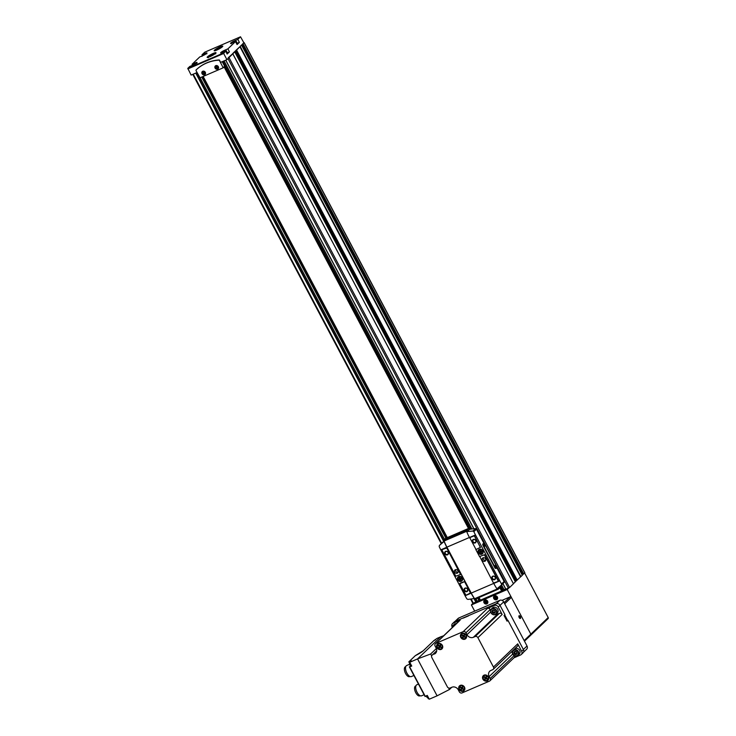 <?xml version="1.0" encoding="UTF-8"?>
<svg xmlns="http://www.w3.org/2000/svg" width="736" height="736" viewBox="0 0 736 736"><rect width="100%" height="100%" fill="white"/><g stroke="black" fill="none" stroke-linecap="round" stroke-linejoin="round"><path stroke-width="1.1" d="M202.961 71.622A1.573 1.371 46.3 0 1 205.16 73.204A1.573 1.371 46.3 0 1 202.943 74.161A1.573 1.371 46.3 0 1 202.961 71.622M202.602 72.846L203.136 73.848L204.222 74.005L204.764 73.149L204.231 72.137L203.154 71.99L202.602 72.846L203.458 72.027M215.988 66.019A1.573 1.371 46.3 0 1 218.187 67.602A1.573 1.371 46.3 0 1 215.97 68.558A1.573 1.371 46.3 0 1 215.988 66.019M215.63 67.234L216.163 68.246L217.249 68.402L217.792 67.546L217.258 66.534L216.172 66.378L215.63 67.234L216.476 66.424M202.934 71.364A1.785 1.555 46.3 0 1 205.436 73.168A1.785 1.555 46.3 0 1 202.915 74.244A1.785 1.555 46.3 0 1 202.934 71.364M202.759 71.245A2.006 1.748 46.3 0 1 205.556 73.269A2.006 1.748 46.3 0 1 202.74 74.483A2.006 1.748 46.3 0 1 202.759 71.245M215.961 65.762A1.785 1.555 46.3 0 1 218.463 67.556A1.785 1.555 46.3 0 1 215.942 68.641A1.785 1.555 46.3 0 1 215.961 65.762M215.786 65.642A2.006 1.748 46.3 0 1 218.583 67.657A2.006 1.748 46.3 0 1 215.768 68.871A2.006 1.748 46.3 0 1 215.786 65.642M486.395 601.073L486.928 602.085L486.386 602.94L485.3 602.784L484.766 601.772L485.309 600.916L486.395 601.073M485.125 600.558A1.573 1.371 46.3 0 1 487.315 602.14A1.573 1.371 46.3 0 1 485.107 603.097A1.573 1.371 46.3 0 1 485.125 600.558M496.165 596.868L496.699 597.88L496.156 598.736L495.07 598.58L494.537 597.577L495.08 596.721L496.165 596.868M494.886 596.353A1.573 1.371 46.3 0 1 497.085 597.936A1.573 1.371 46.3 0 1 494.877 598.892A1.573 1.371 46.3 0 1 494.886 596.353M224.02 51.713L222.999 52.182M223.864 51.41L224.903 51.06L223.661 51.897M233.947 42.228L232.797 42.522M233.781 41.924L234.6 41.639M233.588 42.403L234.655 41.704M204.608 54.777L203.55 55.32M204.479 54.538L205.298 54.252M194.681 64.262L193.559 64.658M194.552 64.023L195.371 63.738M222.438 46.736A4.867 0.736 152.1 0 1 218.095 49.468A4.867 0.736 152.1 0 1 214.277 50.793A4.867 0.736 152.1 0 1 218.132 47.785A4.867 0.736 152.1 0 1 222.787 46.285A4.867 0.736 152.1 0 1 222.438 46.736M207.497 56.801A5.005 0.754 -27.9 0 0 207.147 57.39A5.005 0.754 -27.9 0 0 211.922 55.715A5.005 0.754 -27.9 0 0 215.998 52.707A5.005 0.754 -27.9 0 0 212.299 53.829A5.005 0.754 -27.9 0 0 207.497 56.801M204.728 52.201L201.986 54.795L205.243 53.388A3.257 0.497 152.1 0 1 206.972 52.964A3.257 0.497 152.1 0 1 202.943 55.596L199.686 56.994L192.068 64.28L195.325 62.873A3.257 0.497 152.1 0 1 197.046 62.459A3.257 0.497 152.1 0 1 193.025 65.081L189.768 66.479L187.8 68.356L191.112 75.072L197.036 72.524M225.584 51.069L223.67 53.489L226.927 59.662L243.883 42.789L240.516 36.8L237.811 39.376L234.554 40.784A3.257 0.497 152.1 0 0 230.524 43.406A3.257 0.497 152.1 0 0 232.245 42.982L235.502 41.584L227.884 48.861L224.627 50.269A3.257 0.497 152.1 0 0 220.607 52.891A3.257 0.497 152.1 0 0 222.327 52.468L225.584 51.069L227.157 54.041L229.457 51.842L227.884 48.861M202.409 55.577L201.986 54.795M192.482 65.062L192.068 64.28M237.25 43.268L239.384 42.357L237.084 44.556L235.502 41.584M239.384 42.357L237.811 39.376M243.846 42.725L242.586 44.031M241.252 45.31L239.991 46.644L520.683 576.785L522.293 575.294M239.991 46.644L236.201 50.14M544.392 622.076L543.334 623.088M547.851 618.774A1.003 0.874 -133.7 0 0 548.2 617.55L524.658 573.077M530.49 635.37A1.003 0.874 -133.7 0 0 530.84 634.147L507.214 589.536L471.399 604.946L474.683 611.147M534.474 631.562L533.416 632.574M484.794 600.042A2.199 1.923 46.3 0 1 487.876 602.26A2.199 1.923 46.3 0 1 484.776 603.594A2.199 1.923 46.3 0 1 484.794 600.042M494.564 595.838A2.199 1.923 46.3 0 1 497.646 598.055A2.199 1.923 46.3 0 1 494.537 599.389A2.199 1.923 46.3 0 1 494.564 595.838M471.399 604.946L472.944 603.253M234.563 51.704L232.677 53.627L513.452 583.768L509.57 587.494L505.825 589.269L502.89 583.62M515.338 581.817L513.424 583.703M239.899 46.708L520.591 576.849L515.347 581.762M524.74 572.801L522.247 575.156M232.76 53.636L513.452 583.768L232.76 53.645L228.169 57.822M473.993 598.543A30.038 13.984 66.7 0 0 474.214 598.883A1.003 0.469 66.7 0 0 474.858 599.279A1.003 0.469 66.7 0 0 474.922 599.233L476.266 601.772L473.036 603.373M478.547 597.687L479.992 600.41L479.145 600.769L477.655 598.064M202.676 76.654L446.844 537.795M507.214 589.536L508.861 587.963M501.759 590.925L480.442 600.153L479.026 597.476M500.655 585.736L503.047 590.244L501.814 591.017L499.992 587.586M478.869 600.466L476.266 601.772M505.65 588.938L503.047 590.244M224.25 66.801L468.657 528.402M202.943 76.544L447.102 537.676M478.814 597.568L480.203 600.208M523.278 574.172L522.017 574.715M516.893 580.281L515.145 581.376M203.154 76.452L447.313 537.584M224.14 66.912L468.519 528.457M499.882 587.687L501.639 591.008M224.103 66.939L468.482 528.476M499.845 587.724L501.602 591.045M226.927 59.662L220.745 62.321L219.521 60.61A0.754 0.653 -133.7 0 0 218.767 60.168A45.062 39.293 -133.7 0 0 196.162 69.892L196.162 69.892A0.754 0.653 -133.7 0 0 196.07 70.693L200.026 77.795L223.192 67.813L219.521 60.61M196.374 69.69L196.374 69.69A45.062 39.293 46.3 0 1 218.978 59.966A0.754 0.653 46.3 0 1 219.733 60.407M223.229 67.767L224.636 66.249L222.226 61.686M227.332 52.753L229.457 51.842M225.704 51.299L226.237 50.692L227.488 53.056L226.955 53.654M235.63 41.814L236.155 41.207L237.406 43.562L236.872 44.169M210.726 56.194L209.769 56.46L210.413 55.844L213.744 54.335L210.726 56.194M494.877 596.132A1.748 1.527 46.3 0 1 497.324 597.89A1.748 1.527 46.3 0 1 494.859 598.957A1.748 1.527 46.3 0 1 494.877 596.132M485.107 600.328A1.748 1.527 46.3 0 1 487.554 602.094A1.748 1.527 46.3 0 1 485.088 603.161A1.748 1.527 46.3 0 1 485.107 600.328M495.07 598.58L496.542 598.129M494.537 597.577L495.135 596.997L495.668 598.009M485.3 602.784L486.772 602.333M484.766 601.772L485.374 601.202L485.907 602.214M216.163 68.246L217.672 67.316M216.789 66.47L217.203 67.252M203.136 73.848L204.645 72.919M203.771 72.073L204.185 72.855M217.405 49.698A4.287 0.653 -27.9 0 0 222.18 46.368A4.287 0.653 -27.9 0 0 220.423 46.81L219.558 47.187A4.287 0.653 -27.9 0 0 214.691 50.333A4.287 0.653 -27.9 0 0 216.54 50.066L217.81 49.606M221.177 47.187L215.777 49.698L221.177 47.187M459.549 578.671L458.675 579.048L459.025 579.701L459.899 579.324L460.396 580.272L461.012 580.005L460.506 579.066L461.389 578.689L461.04 578.036L460.166 578.404L459.669 577.466L459.052 577.732L459.549 578.671L460.046 578.192M458.942 576.812A2.355 2.052 46.3 0 1 461.656 580.566A2.355 2.052 46.3 0 1 458.408 577.171A2.355 2.052 46.3 0 1 458.942 576.812M480.166 551.54L479.292 551.917L479.642 552.57L480.516 552.193L481.013 553.132L481.629 552.874L481.132 551.936L482.006 551.558L481.657 550.896L480.783 551.273L480.286 550.335L479.67 550.602L480.166 551.54L480.672 551.062M479.559 549.682A2.355 2.052 46.3 0 1 482.273 553.435A2.355 2.052 46.3 0 1 479.026 550.031A2.355 2.052 46.3 0 1 479.559 549.682M484.168 542.947L483.101 543.959L483.193 544.934L495.42 568.026L496.018 568.486L497.14 567.438L484.168 542.947L482.742 544.116L482.825 545.091L495.052 568.183L495.954 568.505M483.8 543.104L476.45 529.212A1.003 0.874 -133.7 0 0 475.438 528.623A67.592 58.944 -133.7 0 0 469.614 529.34L469.034 528.236L467.102 530.095A1.003 0.469 66.7 0 0 467.112 531.098A30.038 13.984 66.7 0 0 467.296 531.558L467.047 532.091M493.635 583.206L493.764 583.446A30.038 13.984 66.7 0 0 496.68 588.377L497.288 588.515L501.464 584.982L501.547 583.952A30.038 13.984 -113.3 0 1 499.79 580.851L475.474 534.925A30.038 13.984 -113.3 0 1 473.864 531.677L476.45 529.212M501.464 584.982L504.004 582.562A1.003 0.874 -133.7 0 0 504.123 581.486L496.837 567.723M466.937 532.192L467.176 531.659L466.937 532.192A30.038 13.984 66.7 0 0 469.448 537.519L469.651 537.906M475.806 549.525L479.614 556.72M479.32 549.378A2.751 2.401 46.3 0 1 482.503 553.776A2.751 2.401 46.3 0 1 478.694 549.792A2.751 2.401 46.3 0 1 479.32 549.378M480.433 547.593L474.858 536.314A0.8 0.699 -133.7 0 0 473.837 535.9L469.853 537.676M498.005 581.339A0.8 0.699 -133.7 0 0 498.198 580.41L484.582 554.686L479.808 556.48M473.975 598.497L474.048 598.11A30.038 13.984 -113.3 0 1 471.132 593.179L446.816 547.253A30.038 13.984 -113.3 0 1 444.305 541.935L443.854 541.641A30.038 13.984 66.7 0 1 443.67 541.19A1.003 0.469 66.7 0 1 443.652 540.178L445.593 538.329L469.034 528.236M474.159 598.009A30.038 13.984 -113.3 0 1 471.242 593.078L446.918 547.152A30.038 13.984 -113.3 0 1 444.415 541.834M444.305 541.935L443.762 541.733L439.364 545.477L439.19 546.6A30.038 13.984 66.7 0 0 440.79 549.847L465.106 595.774A30.038 13.984 66.7 0 0 466.863 598.874L467.921 599.417L473.864 598.598M458.703 576.509A2.751 2.401 46.3 0 1 461.886 580.906A2.751 2.401 46.3 0 1 458.077 576.923A2.751 2.401 46.3 0 1 458.703 576.509M470.552 593.198L464.738 581.486L459.963 583.28M460.589 574.393L446.908 547.805L442.658 549.314A0.8 0.699 -133.7 0 0 442.391 549.525M497.416 588.423A30.038 13.984 66.7 0 0 497.665 588.791A1.003 0.469 66.7 0 0 498.3 589.186A1.003 0.469 66.7 0 0 498.364 589.14L500.305 587.291L499.854 586.445M467.296 531.558L469.614 529.34M441.894 543.058L439.355 545.486L441.894 543.058A1.003 0.874 -133.7 0 0 441.885 543.067A67.592 58.944 -133.7 0 1 443.753 541.383M467.286 531.558L472.908 531.042L473.864 531.677M479.752 556.536L493.497 583.059L497.748 581.56A0.8 0.699 -133.7 0 0 498.024 580.575L484.408 554.861L479.927 556.37M492.752 576.187A2.006 1.748 46.3 0 1 495.549 578.202A2.006 1.748 46.3 0 1 492.734 579.416A2.006 1.748 46.3 0 1 492.752 576.187M483.028 557.814A2.006 1.748 46.3 0 1 485.337 561.016A2.006 1.748 46.3 0 1 482.568 558.118A2.006 1.748 46.3 0 1 483.028 557.814M442.198 550.464L455.814 576.187L460.543 574.457L446.734 547.98L442.483 549.479A0.8 0.699 -133.7 0 0 442.198 550.464M445.62 551.356A2.006 1.748 46.3 0 1 448.417 553.371A2.006 1.748 46.3 0 1 445.602 554.585A2.006 1.748 46.3 0 1 445.62 551.356M455.345 569.728A2.006 1.748 46.3 0 1 457.654 572.921A2.006 1.748 46.3 0 1 454.885 570.023A2.006 1.748 46.3 0 1 455.345 569.728M469.789 537.731L476.045 549.544L480.424 547.336L474.683 536.489A0.8 0.699 -133.7 0 0 473.662 536.066L469.973 537.565M473.294 539.442A2.006 1.748 46.3 0 1 476.1 541.466A2.006 1.748 46.3 0 1 473.276 542.671A2.006 1.748 46.3 0 1 473.294 539.442M459.798 583.703L465.548 594.55A0.8 0.699 -133.7 0 0 466.569 594.973L470.534 592.94L464.563 581.661L459.798 583.703M465.069 588.101A2.006 1.748 46.3 0 1 467.875 590.116A2.006 1.748 46.3 0 1 465.051 591.33A2.006 1.748 46.3 0 1 465.069 588.101M485.751 560.344A2.006 1.748 46.3 0 1 483.258 557.741M458.068 572.249A2.006 1.748 46.3 0 1 455.575 569.646M493.065 576.389A1.619 1.417 46.3 0 1 494.932 578.984A1.619 1.417 46.3 0 1 492.688 576.638A1.619 1.417 46.3 0 1 493.065 576.389M473.607 539.644A1.619 1.417 46.3 0 1 475.484 542.239A1.619 1.417 46.3 0 1 473.239 539.893A1.619 1.417 46.3 0 1 473.607 539.644M465.382 588.303A1.619 1.417 46.3 0 1 467.259 590.888A1.619 1.417 46.3 0 1 465.014 588.542A1.619 1.417 46.3 0 1 465.382 588.303M445.933 551.558A1.619 1.417 46.3 0 1 447.801 554.153A1.619 1.417 46.3 0 1 445.556 551.798A1.619 1.417 46.3 0 1 445.933 551.558M484.849 546.241A1.003 0.469 -113.3 0 1 484.5 546.25A1.003 0.469 -113.3 0 1 483.828 544.686A1.003 0.469 -113.3 0 1 484.647 544.87A1.003 0.469 -113.3 0 1 484.849 546.241M495.963 567.244A1.003 0.469 -113.3 0 1 495.613 567.244A1.003 0.469 -113.3 0 1 494.942 565.68A1.003 0.469 -113.3 0 1 495.76 565.864A1.003 0.469 -113.3 0 1 495.963 567.244M494.923 565.809L495.503 567.171M483.8 544.815L484.389 546.176M482.531 553.748A2.751 2.401 46.3 0 1 478.722 549.774M479.09 549.976A2.355 2.052 46.3 0 1 482.402 553.316A2.355 2.052 46.3 0 1 482.338 553.371M481.013 553.132L481.51 552.662M481.132 551.936L481.878 551.319M479.642 552.57L479.973 551.623M480.194 552.046L481.178 551.88M480.516 552.193L481.068 551.669M461.904 580.879A2.751 2.401 46.3 0 1 458.105 576.904M458.473 577.107A2.355 2.052 46.3 0 1 461.785 580.446A2.355 2.052 46.3 0 1 461.72 580.511M460.396 580.272L460.892 579.793M460.506 579.066L461.26 578.45M459.025 579.701L459.356 578.754M459.577 579.177L460.561 579.011M459.899 579.324L460.451 578.8M504.684 614.873L507.693 620.568M454.912 621.506L458.132 618.424A3.008 2.622 46.3 0 1 458.822 617.973L499.845 600.318A3.008 2.622 46.3 0 1 503.682 601.892L527.022 645.987A3.008 2.622 46.3 0 1 526.663 649.207L523.526 652.206M463.257 618.111L468.556 615.839M519.202 617.605A1.5 0.699 -113.3 0 1 518.889 616.069A1.5 0.699 -113.3 0 1 519.837 615.986A1.5 0.699 -113.3 0 1 520.61 617.789A1.5 0.699 -113.3 0 1 519.901 618.415A1.5 0.699 -113.3 0 1 519.202 617.605M502.026 600.364L510.112 596.878A1.003 0.874 46.3 0 1 511.382 597.402L530.84 634.147A1.003 0.874 46.3 0 1 530.72 635.223L548.081 618.617M520.131 617.854L519.662 617.734L520.196 617.219L520.131 617.854M519.266 616.97L519.662 617.734L519.266 616.97M519.8 616.464L520.196 617.219L519.8 616.464L519.248 616.704M519.312 617.504A1.196 0.552 -113.3 0 1 519.055 616.308A1.196 0.552 -113.3 0 1 519.598 616.05A1.196 0.552 -113.3 0 1 520.398 617.918A1.196 0.552 -113.3 0 1 519.312 617.504M519.506 617.522L520.196 617.219M452.318 627.504A3.1 2.705 46.3 0 1 454.609 625.315M452.07 627.744A3.505 3.054 46.3 0 1 452.925 625.563L454.121 624.422A3.505 3.054 46.3 0 1 456.338 623.668M452.925 625.563A3.505 3.054 46.3 0 1 455.142 624.809M492.145 609.003A3.1 2.705 46.3 0 1 496.487 612.131A3.1 2.705 46.3 0 1 492.117 614.008A3.1 2.705 46.3 0 1 492.145 609.003M495.199 611.947L495.181 611.91A1.711 1.49 46.3 0 0 494.417 610.475L494.362 610.429A1.711 1.49 46.3 0 0 492.816 610.208L492.761 610.236A1.711 1.49 46.3 0 0 491.979 611.45L491.979 611.524A1.711 1.49 46.3 0 0 492.743 612.959L492.798 613.005A1.711 1.49 46.3 0 0 494.344 613.226L494.408 613.198A1.711 1.49 46.3 0 0 495.181 611.984L495.199 611.947M494.344 613.226L492.798 613.005M492.816 610.208L494.362 610.429M494.417 610.475L495.181 611.91M495.181 611.984L494.408 613.198M492.743 612.959L491.979 611.524M491.979 611.45L492.761 610.236M491.298 609.049L492.494 607.908A3.505 3.054 46.3 0 1 497.334 612.978L496.147 614.109A3.505 3.054 46.3 0 1 491.298 609.049A3.505 3.054 46.3 0 1 496.147 614.109M494.868 612.518L493.47 612.324L492.761 612.996M493.47 612.324L492.669 610.806L491.961 611.487M492.669 610.806L493.056 610.208A1.5 1.306 46.3 0 0 494.969 612.361M513.976 650.247A3.1 2.705 46.3 0 1 518.319 653.375A3.1 2.705 46.3 0 1 513.949 655.252A3.1 2.705 46.3 0 1 513.976 650.247M517.04 653.191L517.012 653.145A1.711 1.49 46.3 0 0 516.258 651.71L516.194 651.664A1.711 1.49 46.3 0 0 514.657 651.443L514.593 651.47A1.711 1.49 46.3 0 0 513.811 652.694L513.811 652.758A1.711 1.49 46.3 0 0 514.574 654.203L514.639 654.24A1.711 1.49 46.3 0 0 516.175 654.46L516.24 654.433A1.711 1.49 46.3 0 0 517.012 653.218L517.04 653.191M516.258 651.71L517.012 653.145M517.012 653.218L516.24 654.433M516.175 654.46L514.639 654.24M514.574 654.203L513.811 652.758M513.811 652.694L514.593 651.47M514.657 651.443L516.194 651.664M514.482 649.005A3.505 3.054 46.3 0 1 519.174 654.212L517.978 655.353A3.505 3.054 46.3 0 1 512.983 650.44M513.296 650.146A3.505 3.054 46.3 0 1 517.978 655.353M516.7 653.761L515.301 653.559L514.593 654.24M515.301 653.559L514.501 652.041L513.792 652.722M514.501 652.041L514.887 651.443A1.5 1.306 46.3 0 0 516.801 653.596M431.646 655.859L430.652 653.991L436.374 648.526M451.748 687.314L449.457 689.503L448.675 688.022M449.457 689.503L437.092 695.833L417.542 658.922L430.652 653.991M443.679 635.766L440.643 636.833L417.542 658.922L409.731 662.28L411.268 660.818L408.82 661.866L415.343 655.629A8.188 1.242 -27.9 0 0 423.292 650.725L433.946 640.541M437.092 695.833L429.272 699.2L427.266 695.41L425.022 696.422L409.391 666.899L411.737 666.071L409.731 662.28M435.537 639.832L433.973 640.504L437.064 638.37L440.643 636.833M410.467 661.572L408.82 661.866M428.352 698.795L428.932 698.547L428.159 698.492A2.806 1.306 -113.3 0 0 428.168 698.381M408.958 662.225A2.806 1.306 -113.3 0 1 409.593 662.612M434.36 654.083A5.005 4.37 46.3 0 0 435.5 653.329A5.005 4.37 46.3 0 0 436.117 647.965L435.096 646.033A2.153 1.877 46.3 0 1 435.85 643.402L463.202 631.635A2.153 1.877 46.3 0 1 465.943 632.758L466.964 634.68A5.005 4.37 46.3 0 0 473.349 637.312L475.143 636.539A2.153 1.877 46.3 0 1 477.894 637.661L493.451 667.055A2.153 1.877 46.3 0 1 492.697 669.696L490.912 670.459A5.005 4.37 46.3 0 0 489.762 671.223A5.005 4.37 46.3 0 0 489.155 676.586L490.176 678.509A2.153 1.877 46.3 0 1 489.422 681.15L462.07 692.916A2.153 1.877 46.3 0 1 459.319 691.794L458.298 689.862A5.005 4.37 46.3 0 0 451.913 687.24L450.119 688.013A2.153 1.877 46.3 0 1 447.378 686.881L431.811 657.487A2.153 1.877 46.3 0 1 432.566 654.856L436.31 652.225M463.312 691.168A3.303 2.88 46.3 0 1 458.694 687.847A3.303 2.88 46.3 0 1 463.349 685.842A3.303 2.88 46.3 0 1 463.312 691.168M441.195 649.4A3.303 2.88 46.3 0 1 436.577 646.07A3.303 2.88 46.3 0 1 441.232 644.074A3.303 2.88 46.3 0 1 441.195 649.4M465.014 639.152A3.303 2.88 46.3 0 1 460.396 635.821A3.303 2.88 46.3 0 1 465.051 633.816A3.303 2.88 46.3 0 1 465.014 639.152M487.131 680.92A3.303 2.88 46.3 0 1 482.512 677.589A3.303 2.88 46.3 0 1 487.168 675.593A3.303 2.88 46.3 0 1 487.131 680.92M452.162 626.879L452.152 626.851A3.008 2.622 46.3 0 1 453.201 623.171L454.968 621.478L496.165 603.75A3.008 2.622 46.3 0 1 499.992 605.323L504.933 614.643L504.04 615.489L507.058 621.175L507.941 620.328L523.434 649.594A3.008 2.622 46.3 0 1 523.066 652.814L521.3 654.506A3.008 2.622 46.3 0 1 520.61 654.966L513.967 657.818M452.511 623.622L454.287 621.929A3.008 2.622 46.3 0 1 454.968 621.478M435.353 643.724L459.632 620.522A2.153 1.877 46.3 0 1 460.12 620.2L453.201 623.171M473.349 637.312L497.628 614.1L499.413 613.327A2.153 1.877 46.3 0 1 502.164 614.459L498.226 607.025A3.008 2.622 46.3 0 0 494.39 605.452L487.471 608.424A2.153 1.877 46.3 0 1 490.222 609.555L490.581 610.227M521.3 654.506A3.008 2.622 46.3 0 0 521.658 651.286L517.721 643.853A2.153 1.877 46.3 0 1 517.463 646.162L493.194 669.364M497.628 614.1A5.005 4.37 46.3 0 1 495.742 614.431M514.648 655.831A2.153 1.877 46.3 0 1 514.179 657.616L489.909 680.818M483.81 675.942A2.751 2.401 46.3 0 1 487.618 679.917A2.751 2.401 46.3 0 1 483.81 675.942L483.892 675.86A2.751 2.401 46.3 0 1 487.655 679.88M486.855 679.116A1.647 1.435 -133.7 0 0 487.195 678.546L486.192 677.856L486.744 676.936A1.647 1.435 -133.7 0 0 486.128 676.513L485.576 677.433L484.573 676.752A1.647 1.435 -133.7 0 0 484.233 677.313L485.236 678.003L484.684 678.923A1.647 1.435 -133.7 0 0 485.3 679.346L485.852 678.426L486.855 679.116M461.739 634.128A2.751 2.401 46.3 0 1 465.538 638.112M464.867 638.563A2.751 2.401 46.3 0 1 461.693 634.165A2.751 2.401 46.3 0 1 465.502 638.149A2.751 2.401 46.3 0 1 464.867 638.563M464.738 637.339A1.647 1.435 -133.7 0 0 465.078 636.778L464.076 636.088L464.628 635.168A1.647 1.435 -133.7 0 0 464.011 634.745L463.459 635.665L462.456 634.975A1.647 1.435 -133.7 0 0 462.116 635.545L463.119 636.235L462.567 637.155A1.647 1.435 -133.7 0 0 463.183 637.578L463.735 636.658L464.738 637.339M437.92 644.377A2.751 2.401 46.3 0 1 441.72 648.361M441.048 648.812A2.751 2.401 46.3 0 1 437.874 644.423A2.751 2.401 46.3 0 1 441.683 648.398A2.751 2.401 46.3 0 1 441.048 648.812M440.919 647.588A1.647 1.435 -133.7 0 0 441.25 647.027L440.257 646.337L440.809 645.417A1.647 1.435 -133.7 0 0 440.192 644.994L439.64 645.914L438.638 645.224A1.647 1.435 -133.7 0 0 438.297 645.794L439.3 646.484L438.748 647.404A1.647 1.435 -133.7 0 0 439.364 647.827L439.916 646.907L440.919 647.588M460.028 686.145A2.751 2.401 46.3 0 1 463.836 690.129M463.165 690.589A2.751 2.401 46.3 0 1 459.991 686.191A2.751 2.401 46.3 0 1 463.8 690.175A2.751 2.401 46.3 0 1 463.165 690.589M463.036 689.365A1.647 1.435 -133.7 0 0 463.367 688.795L462.374 688.105L462.926 687.185A1.647 1.435 -133.7 0 0 462.309 686.762L461.757 687.682L460.754 687.001A1.647 1.435 -133.7 0 0 460.414 687.562L461.417 688.252L460.865 689.172A1.647 1.435 -133.7 0 0 461.481 689.595L462.033 688.675L463.036 689.365M486.33 676.614L485.576 677.433M484.72 676.853L484.233 677.313M485.705 677.304L485.236 678.003M485.852 677.414L484.684 678.923M486.34 677.957L485.852 678.426M462.475 686.844L461.757 687.682M460.902 687.102L460.414 687.562M461.776 687.663L461.417 688.252M461.923 687.764L460.865 689.172M462.521 688.206L462.033 688.675M440.358 645.076L439.64 645.914M438.785 645.325L438.297 645.794M439.659 645.895L439.3 646.484M439.806 645.996L438.748 647.404M440.404 646.438L439.916 646.907M464.177 634.828L463.459 635.665M462.604 635.076L462.116 635.545M463.478 635.646L463.119 636.235M463.625 635.748L462.567 637.155M464.223 636.189L463.735 636.658M415.914 685.869L415.555 686.026A5.354 2.493 66.7 0 0 415.776 692.76A5.354 2.493 66.7 0 0 419.787 695.87L420.155 695.713M415.904 689.163A5.354 2.493 66.7 0 0 415.932 689.292A5.354 2.493 66.7 0 0 416.999 692.236A5.354 2.493 66.7 0 0 417.68 693.349A5.354 2.493 66.7 0 0 417.754 693.459M418.462 684.066L416.824 684.774A6.008 2.797 66.7 0 0 415.877 689.025A6.008 2.797 66.7 0 0 417.073 692.328A6.008 2.797 66.7 0 0 417.836 693.57A6.008 2.797 66.7 0 0 421.572 695.814L424.111 694.72M405.729 666.623L405.361 666.779A5.354 2.493 66.7 0 0 405.582 673.514A5.354 2.493 66.7 0 0 409.602 676.623L409.961 676.467M405.72 669.916A5.354 2.493 66.7 0 0 405.738 670.054A5.354 2.493 66.7 0 0 406.806 672.989A5.354 2.493 66.7 0 0 407.486 674.102A5.354 2.493 66.7 0 0 407.569 674.213M409.51 664.286L406.631 665.528A6.008 2.797 66.7 0 0 405.692 669.778A6.008 2.797 66.7 0 0 406.879 673.081A6.008 2.797 66.7 0 0 407.643 674.332A6.008 2.797 66.7 0 0 411.387 676.568L413.917 675.473M225.17 51.244L221.499 52.79M235.088 41.759L231.417 43.304M206.384 53.654L202.106 55.954M196.457 63.14L192.179 65.44M223.615 52.946L187.8 68.356M240.479 36.818L204.663 52.238M524.152 640.55L548.2 617.55M228.878 57.353L509.57 587.494M241.61 45.181L522.312 575.313M240.249 46.488L520.941 576.619M244.113 42.789L524.805 572.921M243.036 43.82L523.728 573.951M228.013 58.622L508.401 588.184M225.786 60.15L473.901 528.752M502.927 583.584L505.926 589.251M195.73 73.085L443.707 541.42M473.956 598.561L475.87 602.177M193.255 74.152L441.655 543.288M471.178 599.04L473.395 603.244M201.83 77.013L445.998 538.154M477.701 598.046L479.145 600.769M222.511 61.557L470.148 529.248M500.241 586.104L502.66 590.658M242.76 43.967L523.462 574.108M242.135 44.464L522.707 574.374M240.148 46.552L520.84 576.693M236.504 49.956L517.206 580.088M236.136 50.204L516.81 580.318M235.594 50.72L516.138 580.575M235.253 51.042L515.743 580.796M234.664 51.722L515.356 581.854M225.74 60.177L473.846 528.761M224.075 60.886L471.914 528.982M501.538 584.918L504.031 589.637M223.008 61.346L470.7 529.156M222.778 61.447L470.442 529.202M500.471 585.902L502.9 590.502M201.784 77.041L445.942 538.172M200.118 77.758L444.526 539.35M475.99 598.782L477.25 601.165M196.227 72.873L443.652 540.187L467.102 530.095M195.997 72.974L443.541 540.491M474.665 599.279L476.118 602.03M223.67 53.489L187.846 68.908M224.636 66.249L223.22 67.602M224.885 50.738L224.627 50.269M234.802 41.253L234.554 40.784M195.574 63.351L195.325 62.873M205.491 53.866L205.243 53.388M215.059 53.783A3.754 0.57 -27.9 0 0 212.649 54.317A3.754 0.57 -27.9 0 0 208.702 56.709A3.754 0.57 -27.9 0 0 208.564 57.224M212.336 55.393L212.078 54.906M211.333 55.954L211.066 55.448M501.547 583.952L504.123 581.486M499.79 580.851L493.764 583.446M475.474 534.925L469.448 537.519M471.132 593.179L465.106 595.774M446.816 547.253L440.79 549.847M469.421 537.473L446.918 547.152M467.112 531.098L443.67 541.19M493.736 583.4L471.242 593.078M497.665 588.791L474.214 598.883M498.217 589.205L474.922 599.233M472.908 531.042L475.438 528.623M527.022 645.987L523.37 649.474M503.682 601.892L500.029 605.388M458.822 617.973L455.308 621.34M499.845 600.318L496.322 603.695M511.382 597.402L504.694 603.805M510.112 596.878L504.077 602.646M425.233 696.284L409.704 666.945M435.85 643.402L460.12 620.2M463.202 631.635L487.471 608.424M494.39 605.452L496.165 603.75M498.226 607.025L499.992 605.323M477.894 637.661L502.164 614.459M493.451 667.055L517.721 643.853M521.658 651.286L523.434 649.594M465.943 632.758L490.222 609.555M466.964 634.68L490.59 612.104M475.143 636.539L499.413 613.327M489.155 676.586L512.716 654.056M490.176 678.509L514.151 655.583M432.566 654.856L436.696 650.918M506.028 619.243A2.751 2.401 -133.7 0 0 504.905 617.118M427.285 695.446L425.206 696.348M411.654 665.924L409.437 666.88M426.466 695.943A1.619 0.754 66.7 0 0 426.825 697.093M426.742 695.824A2.199 1.021 66.7 0 0 427.184 697.047A2.199 1.021 66.7 0 0 428.812 698.326L426.806 697.139L426.411 695.962M409.676 662.998A1.619 0.754 66.7 0 0 409.823 664.985M409.814 662.446A2.199 1.021 66.7 0 0 410.182 664.939A2.199 1.021 66.7 0 0 411.12 666.08M244.186 42.67L524.878 572.81M241.629 45.154L522.321 575.294M234.683 51.686L515.375 581.826M225.694 60.196L473.791 528.77M502.854 583.657L505.825 589.269M201.738 77.059L445.896 538.2M477.609 598.092L479.044 600.797M192.768 74.364L441.26 543.665M470.617 599.122L472.871 603.373M240.516 36.8L204.691 52.21M224.609 66.461L223.192 67.813M221.37 53.268L221.6 52.624C228.04 48.935 225.29 50.922 226.237 50.692M231.288 43.783L231.518 43.13C237.958 39.45 235.216 41.437 236.155 41.207M192.059 65.881L192.298 65.228C198.729 61.548 195.988 63.535 196.926 63.305M201.986 56.396L202.216 55.743C208.656 52.063 205.905 54.05 206.853 53.811M208.224 57.822L208.592 56.782L214.562 53.59L215.749 53.838M222.18 46.368L222.658 46.506M214.691 50.333L214.535 50.802M498.3 589.186L474.858 599.279M501.474 584.982L504.004 582.562M530.72 635.223L524.483 641.185M425.058 696.514L409.345 666.844L411.626 665.859M433.964 640.513L423.246 650.753L415.362 655.62M432.078 655.178L436.706 650.753M504.767 616.869L506.101 619.372M427.349 695.557L425.086 696.532M410.89 666.181L409.805 665.031C409.234 663.099 409.326 662.142 410.09 662.17"/></g></svg>
